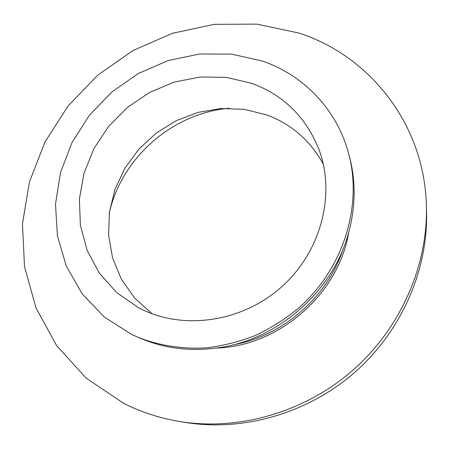 <?xml version="1.0" encoding="UTF-8"?>
<svg xmlns="http://www.w3.org/2000/svg" width="449" height="449" viewBox="0 0 449 449"><rect width="100%" height="100%" fill="white"/><g stroke="black" fill="none" stroke-linecap="round" stroke-linejoin="round"><path stroke-width="0.67" d="M152.015 313.705L134.638 298.074L121.325 279.143L112.559 257.821L108.579 235.085L109.444 211.928L115.017 189.287L124.996 168.066L138.932 149.085L156.258 133.078L176.283 120.658L198.245 112.34L221.284 108.495L244.486 109.348L266.897 114.955C291.609 124.233 310.416 140.644 323.319 164.194M143.517 310.152L138.612 307.717L116.746 292.647L99.33 273.115L87.067 250.222L80.377 225.129L79.394 199.053L84.025 173.162L93.953 148.585L108.664 126.337L127.51 107.339L149.68 92.376L174.251 82.1L200.209 76.998L226.448 77.385L251.805 83.357C283.858 95.222 306.319 117.464 319.2 150.101C335.543 194.451 321.282 250.767 282.668 285.94C244.116 321.175 186.464 330.391 143.517 310.152M109.303 212.955C121.735 157.52 172.663 113.069 229.265 108.248M298.647 32.996C369.089 55.311 424.76 123.997 426.404 206.338C427.891 265.915 400.53 328.511 352.532 370.554C304.383 412.429 238.66 431.074 179.836 421.544C159.76 418.221 140.969 412.103 123.469 403.202L86.242 378.21L56.703 345.747L35.948 307.834L24.504 266.543L22.45 223.888L29.488 181.778L45.007 141.923L68.169 105.88L97.944 75.005L133.129 50.484L172.377 33.321L214.179 24.336L256.873 24.117L298.647 32.996M426.404 206.338L426.55 212.08C428.004 270.416 401.271 331.598 354.384 372.676C307.341 413.58 243.105 431.792 185.499 422.464L179.836 421.544M343.232 248.651C327.815 296.851 282.842 336.099 233.003 344.86M348.66 232.638C338.501 294.23 278.801 346.331 216.407 348.07M348.458 152.913L349.255 155.842C356.096 181.273 355.743 207.427 348.188 234.288C332.17 292.091 277.538 339.77 218.107 347.829C190.466 351.679 164.508 348.491 140.234 338.271L131.854 334.567L104.263 316.988L82.122 293.725L66.323 266.156L57.393 235.764L55.502 204.071L60.503 172.534L72.014 142.518L89.407 115.281L111.891 91.927L138.5 73.428L168.139 60.576L199.575 53.998L231.488 54.11L262.446 61.081C303.198 74.983 336.632 109.079 348.458 152.913C362.977 205.446 343.541 268.906 298.276 308.39C285.053 319.149 270.803 328.152 255.52 335.397C239.845 341.532 223.838 345.64 207.494 347.728C183.012 349.412 159.126 345.708 137.439 337.087"/></g></svg>
